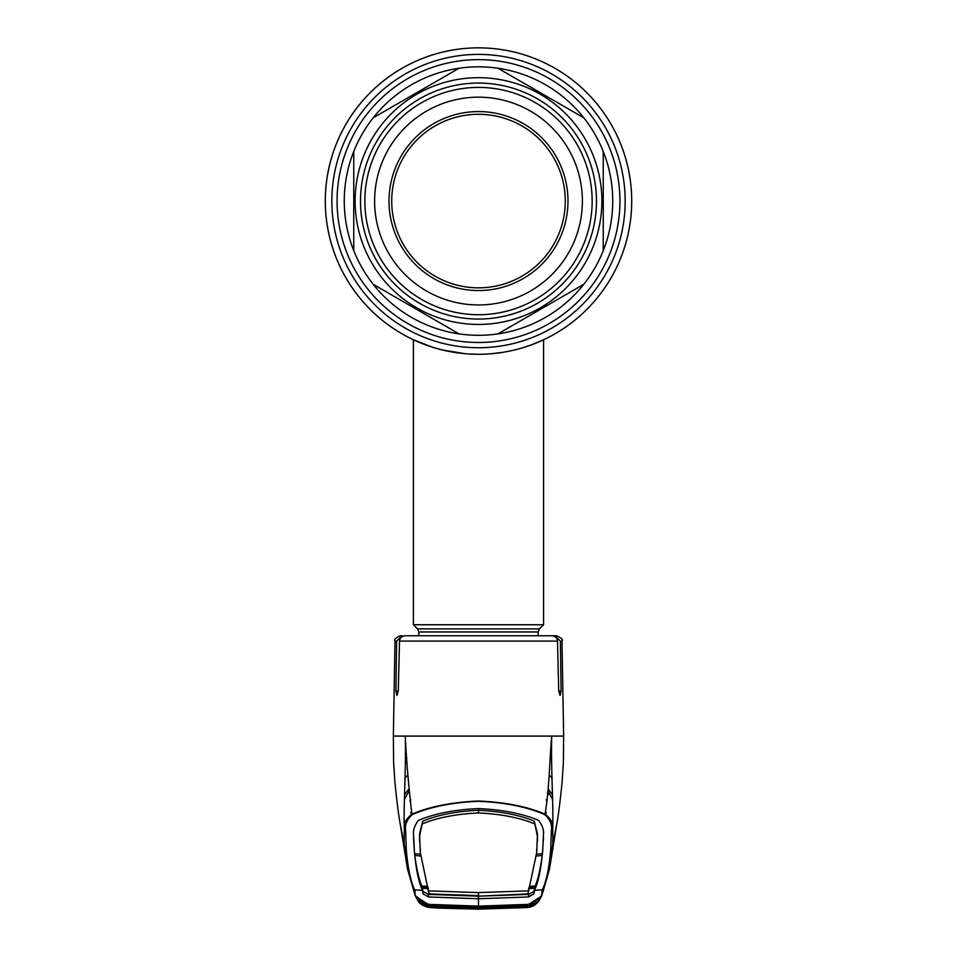 <?xml version="1.0" encoding="UTF-8"?>
<svg xmlns="http://www.w3.org/2000/svg" width="957" height="957" viewBox="0 0 957 957"><rect width="100%" height="100%" fill="white"/><g stroke="black" fill="none" stroke-linecap="round" stroke-linejoin="round"><path stroke-width="1.44" d="M418.843 635.759L418.843 631.967L417.575 628.893L413.412 624.742L413.412 339.771L418.436 342.008A153.216 153.216 0 0 1 478.5 47.85A153.216 153.216 0 0 1 542.308 340.357L542.308 340.357A153.216 153.216 0 0 1 540.741 341.063M540.729 341.075A153.216 153.216 0 0 1 540.717 341.075A153.216 153.216 0 0 1 538.552 342.02L538.552 342.02A153.216 153.216 0 0 1 532.571 344.424L524.508 347.212A153.216 153.216 0 0 1 519.89 348.587L514.782 349.915A153.216 153.216 0 0 1 424.453 344.424L432.432 347.188M440.196 349.413L432.397 347.176L440.184 349.413M465.078 353.683L442.888 350.083L452.84 352.116M460.784 353.253L465.03 353.683M469.456 354.006L478.476 354.281L469.492 354.018M492.532 353.635L496.181 353.253M500.284 352.726L503.131 352.284M504.291 352.092L505.081 351.949M507.054 351.59L503.693 352.188M521.063 348.252L516.792 349.413M502.557 352.379L492.269 353.659M631.716 201.066A153.216 153.216 0 0 1 478.5 354.281A153.216 153.216 0 0 1 325.284 201.066A153.216 153.216 0 0 1 478.5 47.85A153.216 153.216 0 0 1 631.716 201.066A153.216 153.216 0 0 1 478.5 354.281A153.216 153.216 0 0 1 325.284 201.066A153.216 153.216 0 0 1 478.5 47.85A153.216 153.216 0 0 1 631.716 201.066M413.412 624.742L543.588 624.742L543.588 339.771L532.547 344.424M413.412 339.771L432.097 347.08M437.146 348.587L442.074 349.879M443.115 350.13L447.625 351.135M453.403 352.212L465.736 353.743M491.527 353.719L497.556 353.085M539.748 341.505L542.332 340.345M503.561 352.212L491.324 353.743M585.349 262.756A123.381 123.381 0 0 1 416.809 307.915A123.381 123.381 0 0 1 371.651 139.375A123.381 123.381 0 0 1 540.191 94.205A123.381 123.381 0 0 1 585.349 262.756M603.245 250.638A134.231 134.231 0 0 0 603.245 151.481L603.245 250.638A134.231 134.231 0 0 1 583.806 284.301L497.939 333.885A134.231 134.231 0 0 1 459.061 333.885L373.194 284.301A134.231 134.231 0 0 1 353.755 250.638L353.755 151.481A134.231 134.231 0 0 1 373.194 117.819L459.061 68.246A134.231 134.231 0 0 0 373.194 117.819M576.927 257.888A113.644 113.644 0 0 1 421.678 299.493A113.644 113.644 0 0 1 380.073 144.244A113.644 113.644 0 0 1 535.322 102.638A113.644 113.644 0 0 1 576.927 257.888M568.47 253.007A103.882 103.882 0 0 1 426.559 291.036A103.882 103.882 0 0 1 388.53 149.125A103.882 103.882 0 0 1 530.441 111.096A103.882 103.882 0 0 1 568.47 253.007M401.007 156.326A89.491 89.491 0 0 1 523.24 123.561A89.491 89.491 0 0 1 555.993 245.805A89.491 89.491 0 0 1 433.76 278.559A89.491 89.491 0 0 1 401.007 156.326M403.352 157.678A86.776 86.776 0 0 1 521.888 125.917A86.776 86.776 0 0 1 553.648 244.454A86.776 86.776 0 0 1 435.112 276.214A86.776 86.776 0 0 1 403.352 157.678M497.939 333.885A134.231 134.231 0 0 0 583.806 284.301M373.194 284.301A134.231 134.231 0 0 0 459.061 333.885M353.755 151.481A134.231 134.231 0 0 0 353.755 250.638M583.806 117.819A134.231 134.231 0 0 0 497.939 68.246L583.806 117.819A134.231 134.231 0 0 1 603.245 151.481M459.061 68.246A134.231 134.231 0 0 1 497.939 68.246M428.58 890.859L478.5 892.594L478.5 895.62L430.518 893.982L428.88 893.252L420.29 852.424L419.645 835.892L422.743 821.166C437.624 814.981 456.214 811.345 478.5 810.268L478.5 808.569C502.449 809.658 522.486 813.594 538.612 820.388C542.559 825.735 544.15 830.628 543.409 835.078L542.703 850.211C541.148 868.669 538.396 882.067 534.473 890.405L542.404 889.747C546.411 881.146 549.186 867.724 550.718 849.481L551.376 830.102C552.273 824.707 550.036 819.539 544.7 814.598L545.095 814.18C549.617 786.152 549.665 757.083 551.722 736.089L393.817 736.089M396.629 641.082L395.014 641.082C393.794 639.623 395.6 637.841 400.433 635.759L402.143 635.759L396.629 641.082L395.911 691.038L396.892 695.416L398.291 691.038L399.5 641.082C399.978 637.769 401.904 635.998 405.29 635.759L551.711 635.759C555.084 635.986 557.022 637.769 557.5 641.082L558.709 691.038L560.108 695.416L561.089 691.038L560.371 641.082L554.857 635.759L544.437 635.759M408.866 788.915L404.44 795.04M404.368 799.502L409.07 791.032M405.553 756.628L406.869 758.171M547.332 793.174L548.337 794.621M547.93 791.032L552.632 799.514M552.56 795.04L548.134 788.915M546.423 812.924L545.394 811.524M411.606 811.524L410.577 812.924M418.089 900.884L430.578 907.571L439.239 908.133L478.5 909.15L526.482 907.559M538.947 900.836C536.686 903.863 532.75 907.451 526.458 907.571L478.5 909.15L439.239 908.133L427.887 907.069L421.343 904.126L420.685 903.049L429.143 905.166L478.5 906.853L527.857 905.166L536.315 903.049L535.657 904.126L526.422 907.571L538.48 901.506M429.143 905.166L415.35 895.931L413.711 890.74M478.5 906.674L429.059 904.377L478.5 906.123L527.953 904.377C538.169 900.944 542.822 896.709 541.901 891.661L542.404 889.747A1.627 1.627 -158.7 0 0 543.767 888.718L541.65 895.931L527.977 904.915L478.5 906.674L478.5 898.755L528.647 896.948L534.102 893.73L534.425 888.228L534.066 891.374L528.647 894.388L478.5 896.183L478.5 898.755L428.353 896.948L422.898 893.73L422.539 890.417L414.596 889.747L415.099 891.649C414.19 896.721 418.843 900.968 429.059 904.377M527.857 905.166L527.953 904.377M520.524 907.009L522.043 906.925L522.163 907.726L478.5 909.006L430.542 907.439L429.167 905.202L478.5 906.889L522.773 905.454L522.689 904.64M527.187 905.753L478.5 906.889L434.227 905.454L434.311 904.64M421.212 903.264L426.511 904.903M434.957 906.925L434.897 907.738L434.957 906.925L436.476 907.009M522.043 906.925L522.163 907.726L526.458 907.439L525.393 906.135L526.47 905.047M543.337 890.524L541.674 895.872M530.489 904.903L535.788 903.264M544.7 814.598C527.056 806.895 504.997 802.468 478.5 801.308C452.003 802.468 429.944 806.895 412.3 814.598L411.905 814.18C429.705 806.548 451.895 802.169 478.5 801.021C505.105 802.169 527.295 806.548 545.095 814.18C550.969 818.702 553.493 823.666 552.644 829.037C553.038 839.074 552.871 845.474 552.153 848.249L549.545 868.86L543.349 890.465M543.361 890.393L541.901 891.661M428.545 888.67L422.575 888.228L422.934 891.374L428.353 894.388L478.5 896.183L526.482 893.982L528.12 893.252L536.71 852.424L537.356 835.892L534.257 821.166C519.376 814.981 500.786 811.345 478.5 810.268L478.5 812.948C456.333 813.988 437.756 817.577 422.779 823.714M427.994 887.318L422.025 886.84L422.539 890.417C418.604 882.067 415.852 868.669 414.297 850.211L414.237 851.252M419.513 841.263L419.597 833.583L422.743 821.166M534.221 823.714C519.244 817.577 500.667 813.988 478.5 812.948M537.487 841.263L537.403 833.583L534.257 821.166M478.5 892.594L528.431 890.847M420.757 856.013L414.788 855.486C416.546 868.573 418.843 878.717 421.69 885.919L427.659 886.409M414.297 850.199L414.584 853.74L420.554 854.242M413.496 837.351L414.297 850.211M478.5 808.569C454.551 809.658 434.514 813.594 418.388 820.388C414.441 825.735 412.85 830.628 413.591 835.078L414.321 849.625M422.025 886.84L422.049 885.943M414.788 855.486L414.812 853.752M420.29 852.424L420.29 848.596M536.71 852.424L536.71 848.596M543.504 837.351L542.679 849.625M542.703 850.199L542.416 853.74L536.446 854.242M536.243 856.013L542.212 855.486L542.188 853.752M542.212 855.486C540.454 868.573 538.157 878.717 535.31 885.919L529.341 886.409M528.455 888.67L534.425 888.228L534.975 886.84L529.006 887.318M542.703 850.211L542.763 851.252M534.975 886.84L534.951 885.943M412.3 814.598C406.964 819.539 404.739 824.707 405.624 830.09L404.356 829.037C403.507 823.666 406.031 818.713 411.905 814.18C408.579 786.032 406.366 760.002 405.278 736.089C406.223 766.653 403.244 812.254 404.356 829.037C403.962 839.074 404.129 845.474 404.847 848.249L401.103 828.571M405.624 830.09L406.282 849.481C407.814 867.724 410.589 881.146 414.596 889.747A1.627 1.627 -21.3 0 1 413.233 888.718L407.455 868.872M415.326 895.86L407.455 868.86L404.847 848.249L406.282 849.481M563.183 736.089L551.722 736.089C550.765 767.107 553.732 809.634 552.644 829.037L551.376 830.102M550.718 849.481L552.153 848.249L555.897 828.571M551.447 756.628L550.143 758.171M416.235 635.759L410.577 635.759M554.857 635.759L556.567 635.759C561.592 638.104 563.398 639.874 561.986 641.082L560.371 641.082M426.272 887.187L426.272 886.302M530.728 887.187L530.728 886.302M430.53 905.047L431.2 905.765M429.526 906.769L431.081 905.968L478.5 907.894L525.393 906.135M521.29 905.119L521.469 905.932L528.025 905.848L526.757 906.949L520.608 907.499L478.5 908.707L436.392 907.499L430.243 906.949L431.607 906.135M429.167 905.202L421.858 903.779L422.515 904.855L430.53 907.415L478.5 908.983L526.47 907.415L534.485 904.855L535.142 903.779L527.833 905.202M429.813 905.753L478.5 907.248L521.469 905.932L478.5 906.889M435.71 905.119L435.531 905.932L429.669 905.777M527.474 906.769L525.8 905.765M520.608 907.499L520.476 905.992M436.392 907.499L436.524 905.992M625.172 201.066A146.672 146.672 0 0 1 478.5 347.738A146.672 146.672 0 0 1 331.828 201.066A146.672 146.672 0 0 1 478.5 54.393A146.672 146.672 0 0 1 625.172 201.066M619.933 201.066A141.433 141.433 0 0 1 478.5 342.486A141.433 141.433 0 0 1 337.067 201.066A141.433 141.433 0 0 1 478.5 59.633A141.433 141.433 0 0 1 619.933 201.066M418.843 631.967L538.157 631.967L539.425 628.893L543.588 624.742M417.575 628.893L539.425 628.893M376.316 142.067A117.986 117.986 0 0 1 537.499 98.882A117.986 117.986 0 0 1 580.684 260.053A117.986 117.986 0 0 1 419.501 303.249A117.986 117.986 0 0 1 376.316 142.067M557.5 641.082L399.5 641.082M404.871 778.424A24.403 23.889 180 0 1 407.79 775.086M430.542 907.559L430.518 907.559C432.121 907.798 421.403 907.224 418.053 900.836M478.5 909.006L478.5 907.26L435.531 905.932M534.066 891.374L534.102 893.73M528.647 894.388L528.647 896.948M428.353 894.388L428.353 896.948M419.597 833.583L419.645 835.892M420.302 848.584L420.338 850.713M537.403 833.583L537.356 835.892M536.698 848.584L536.662 850.713M422.934 891.374L422.898 893.73M413.639 890.393L415.099 891.649M552.129 778.424A24.403 23.889 -0 0 0 549.21 775.086M561.089 691.038L558.709 691.038M398.291 691.038L395.911 691.038M426.93 886.481L426.93 887.235M530.07 886.481L530.07 887.235M478.5 906.446L478.5 907.248M538.157 635.759L538.157 631.967M395.014 641.082L393.351 736.089L393.626 762.968L394.93 782.407C397.107 803.916 399.057 818.761 400.792 826.968L402.311 834.612M409.859 801.2L410.888 799.801M546.112 799.801L547.141 801.2M415.35 895.931L417.91 900.597M539.09 900.597L541.65 895.931M413.651 890.453L413.221 888.706M400.098 823.223L407.455 868.86M554.689 834.6L556.208 826.968C557.943 818.761 559.893 803.916 562.07 782.407L563.374 762.968L563.649 736.089L561.986 641.082M543.767 888.718L549.545 868.872M549.545 868.86L556.902 823.211M527.331 905.777L521.469 905.932"/></g></svg>
